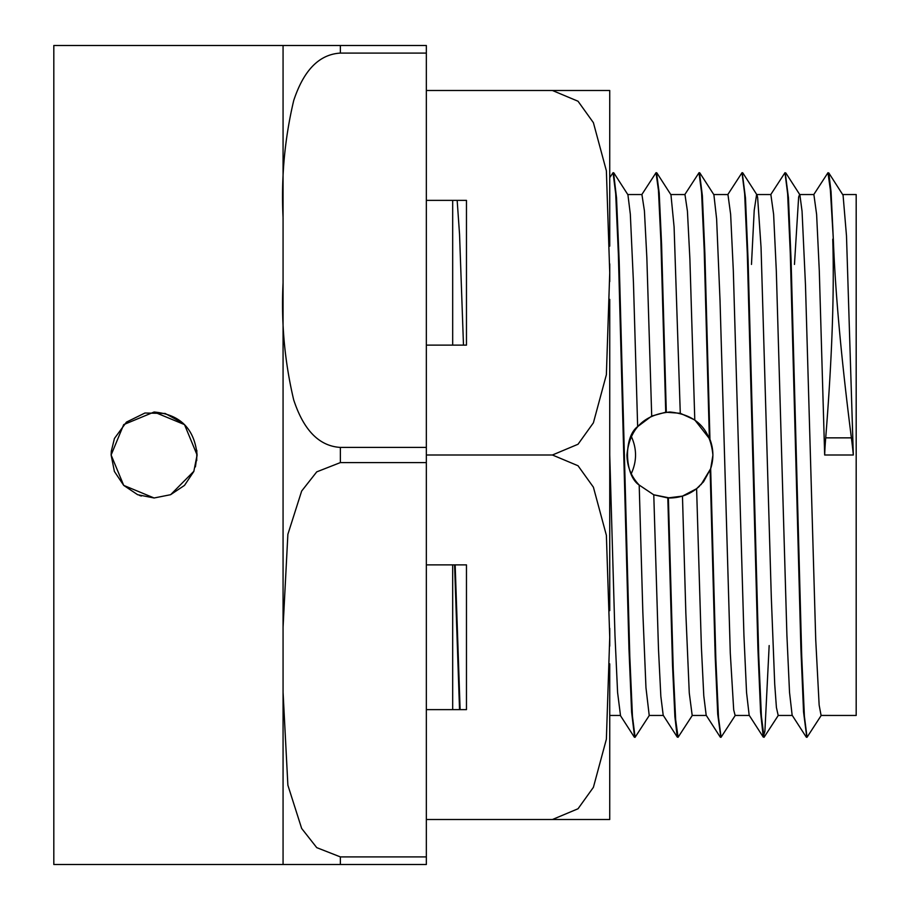 <?xml version="1.0" encoding="UTF-8"?>
<svg xmlns="http://www.w3.org/2000/svg" width="910" height="910" viewBox="0 0 910 910"><rect width="100%" height="100%" fill="white"/><g stroke="black" fill="none" stroke-linecap="round" stroke-linejoin="round"><path stroke-width="1.36" d="M700.996 484.7L710.664 468.707L703.521 481.811L696.605 488.704L682.466 496.109L667.815 497.929L653.778 494.835L639.195 485.053C624.476 475.543 623.361 437.005 637.648 426.608L651.708 416.063L665.733 412.219L680.282 413.288L694.785 419.942L709.948 439.325C713.599 449.028 713.838 458.822 710.664 468.707L712.905 455.25M712.905 454.989C710.369 428.928 696.07 414.607 670.01 412.014M669.828 412.014C643.768 414.607 629.481 428.94 626.933 455C627.183 467.058 631.517 477.329 639.935 485.803M653.539 494.744L669.76 497.986M670.09 497.986C681.385 497.759 691.19 493.834 699.506 486.19M459.539 709.629L454.579 564.883M457.161 200.371L459.55 234.405L463.486 345.117M460.119 709.629L455.159 564.883M833.321 239.148L831.058 191.782L828.794 172.923L843.069 195.195L846.493 235.929L853.318 455A426.324 424.094 180 0 0 851.385 437.858C841.306 358.688 835.289 292.463 833.321 239.148L830.364 189.883L827.963 172.729L813.654 194.751M806.76 736.998L803.553 712.018L800.902 648.819L790.289 253.526L787.628 193.694L784.977 172.718L770.656 194.74M769.166 645.565L764.901 731.231L763.24 737.066L760.578 712.189L757.928 649.023L747.303 253.571L744.653 193.716L741.991 172.752L727.67 194.774M720.8 737.02L717.717 714.157L715.18 656.201L710.13 470.22M821.366 715.214L807.045 737.248L804.394 716.284L801.733 656.44L791.108 260.999L788.458 197.823L785.262 172.98M778.38 715.271L764.059 737.293L761.408 716.295L758.758 656.497L748.134 261.284L745.483 198.05L742.276 173.002M735.394 715.214L721.073 737.248L718.468 717.057L715.863 659.397L710.664 468.718M709.948 439.325L704.886 253.537L702.361 195.695L699.506 172.729M692.419 715.249L678.087 737.271L675.664 719.73L673.241 669.225L668.384 497.952M709.345 437.858L704.169 249.431L701.587 192.613L699.005 172.752L684.684 194.774M678.041 737.271L677.256 737.066L674.89 716.784L672.535 665.665L667.815 497.929M666.302 412.173L661.581 244.324L659.215 193.182L656.542 172.729M649.421 715.26L635.1 737.282L632.45 716.284L629.8 656.417L619.175 260.988L616.525 197.823L613.556 172.729M665.733 412.219L660.876 240.831L658.453 190.315L656.019 172.718L641.709 194.751M634.611 737.271L631.62 712.143L628.969 648.955L618.345 253.56L615.695 193.705L613.044 172.718L609.745 177.632M682.466 496.109L685.844 613.135L689.268 692.965L692.191 715.453M699.836 172.923L713.895 194.74L716.614 218.935L720.026 300.527L730.286 653.084L733.699 709.914L735.121 715.442L749.317 715.453M751.478 264.435L754.208 210.415L756.608 194.547M742.833 172.945L756.892 194.763L757.62 197.379L761.044 247.315L771.293 596.869L774.717 684.183L776.412 707.491L778.187 715.453M794.464 264.435L798.639 197.049L799.594 194.547M785.808 172.945L799.867 194.763L802.051 211.211L805.475 284.978L815.724 639.593L819.148 705.079L821.082 715.442L856.185 715.453L856.185 194.547L842.728 194.547M639.195 485.064L642.835 612.157L645.963 687.687L649.217 715.453M656.861 172.923L670.966 194.82L674.094 226.988L680.282 413.288M613.863 172.923L627.923 194.751L630.323 214.168L633.451 282.646L637.648 426.597M832.752 239.159C834.379 292.269 832.036 358.506 825.711 437.858A411.479 409.341 180 0 0 824.665 455L819.296 270.839L816.611 214.385L813.881 194.547M806.214 737.043L792.144 715.214L789.527 692.419L786.911 635.339L776.31 270.839L773.625 214.35L770.861 194.547M763.24 737.066L749.169 715.237L746.553 692.556L743.936 635.464L733.323 270.816L730.639 214.362L727.955 194.558L713.77 194.547M720.242 737.089L706.183 715.26L703.783 695.82L701.394 647.181L696.605 488.704M694.785 419.942L689.882 258.815L687.425 211.143L684.968 194.558L670.784 194.547M677.256 737.066L663.197 715.237L660.842 696.343L658.487 649.194L653.778 494.835M853.318 455L824.665 455M631.233 436.265L631.699 437.266C636.966 449.472 636.807 461.632 631.233 473.735M651.708 416.063L646.839 257.553L644.416 210.813L641.925 194.547M620.495 715.476L617.594 692.521L614.978 635.43L609.745 455M195.411 466.887L197.095 455L193.819 471.46L184.502 485.394L170.568 494.71L154.108 497.986L137.649 494.71L123.715 485.394L114.398 471.46L111.122 455L123.715 424.606L154.108 412.014L184.502 424.606L197.095 455C194.512 428.747 180.169 414.414 154.074 412.014M139.423 495.393L141.346 496.041M183.16 423.321L165.142 413.459L144.952 413.015L126.456 422.103L114.444 438.449L111.282 451.383M196.708 460.619L196.833 450.404M111.316 450.95L111.122 455L123.715 485.394L154.108 497.986M170.67 494.665L193.921 471.209M283.067 659.75L283.067 627.217L287.879 534.307L301.654 491.059L316.748 471.858L340.374 462.587L426.346 462.587L426.346 856.913L340.374 856.913L316.748 847.642L301.654 828.441L287.879 785.193L283.067 692.283L283.067 659.75L283.067 692.612M283.067 696.741L283.067 864.5L426.346 864.5L426.346 856.913M426.346 53.087L426.346 447.413L340.374 447.413C313.063 445.798 300.402 420.022 293.725 400.013C284.637 361.6 281.076 322.527 283.067 282.782L283.067 217.718C281.076 177.973 284.637 138.9 293.725 100.487C300.402 80.478 313.063 54.702 340.374 53.087L426.346 53.087L426.346 45.5L53.815 45.5L53.815 864.5L340.374 864.5L340.374 856.913M283.067 250.25L283.067 283.431M340.374 53.087L340.374 45.5L283.067 45.5L283.067 216.705M283.067 45.5L283.067 216.421M283.067 282.782L283.067 627.217M283.067 692.283L283.067 864.5M426.346 447.413L426.346 462.587M466.466 345.117L466.466 200.371L466.466 345.117L426.346 345.117M466.466 577.816L466.466 564.883L426.346 564.883M466.466 564.883L466.466 709.629L426.346 709.629M466.466 200.371L426.346 200.371M426.346 455L552.427 455L578.032 465.749L593.4 487.18L606.379 535.296L609.734 637.25L606.379 739.204L593.4 787.332L578.032 808.762L552.427 819.512L609.734 819.512L426.346 819.512M552.427 455L578.032 444.251L593.4 422.82L606.379 374.704L609.734 272.75L606.379 170.796L593.4 122.668L578.032 101.237L552.427 90.488L609.734 90.488L426.346 90.488M609.734 90.488L609.745 246.132M609.734 819.512L609.745 663.868M609.745 646.1L609.745 628.401M609.745 610.633L609.745 299.367M609.745 281.599L609.745 263.9M825.711 437.858L851.385 437.858M340.374 462.587L340.374 447.413M742.571 172.729L741.991 172.729M807.045 737.271L806.476 737.271M721.073 737.271L720.504 737.271M699.585 172.729L699.005 172.729M635.1 737.271L634.532 737.271M692.135 715.453L706.308 715.453M756.745 194.547L770.941 194.547M778.095 715.453L792.303 715.453M799.719 194.547L813.927 194.547M649.148 715.453L663.333 715.453M627.798 194.547L641.982 194.547M609.745 715.453L620.495 715.453M634.281 737.089L620.211 715.26M714.828 645.565L715.396 645.565M757.814 645.565L758.383 645.565M800.8 645.565L801.369 645.565M747.667 264.435L748.247 264.435M790.654 264.435L791.222 264.435M452.679 709.629L452.679 564.883M452.679 345.117L452.679 200.371"/></g></svg>
